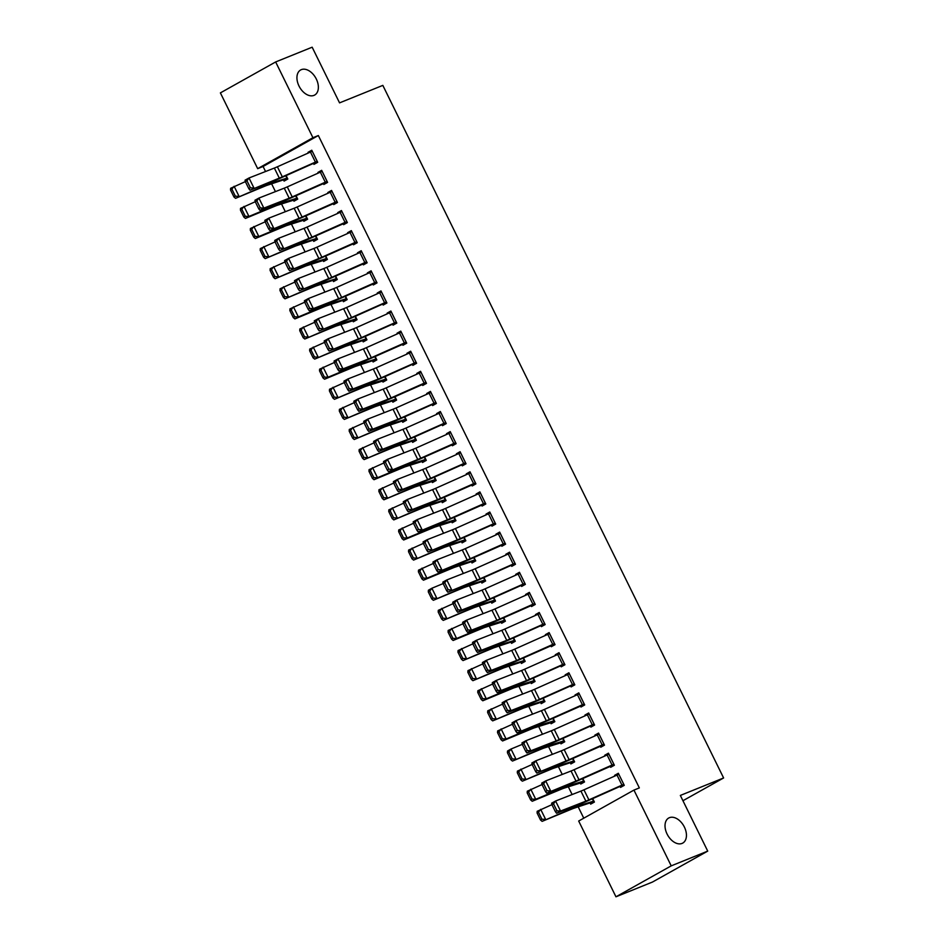 <?xml version="1.0" encoding="UTF-8"?>
<svg xmlns="http://www.w3.org/2000/svg" width="944" height="944" viewBox="0 0 944 944"><rect width="100%" height="100%" fill="white"/><g stroke="black" fill="none" stroke-linecap="round" stroke-linejoin="round"><path stroke-width="1.42" d="M313.986 95.379A14.361 9.287 -119.2 0 1 299.26 86.529A14.361 9.287 -119.2 0 1 300.64 69.974A14.361 9.287 -119.2 0 1 301.325 69.644A14.361 9.287 -119.2 0 1 316.039 78.494A14.361 9.287 -119.2 0 1 314.671 95.049A14.361 9.287 -119.2 0 1 313.986 95.379M682.064 843.417A14.361 9.287 -119.2 0 1 667.349 834.567A14.361 9.287 -119.2 0 1 668.718 818.011A14.361 9.287 -119.2 0 1 669.402 817.693A14.361 9.287 -119.2 0 1 684.117 826.531A14.361 9.287 -119.2 0 1 682.748 843.086A14.361 9.287 -119.2 0 1 682.064 843.417M263.081 166.474L257.677 168.657L220.389 92.89L275.648 61.95L312.157 47.2L339.557 102.872L382.827 85.385L723.611 777.962L680.341 795.438L707.729 851.11L652.469 882.05L615.96 896.8L578.684 821.032L633.943 790.093L639.348 787.91L318.34 135.535L263.081 166.474L265.559 171.513M271.648 183.891L275.447 191.608M281.536 203.987L285.336 211.704M291.436 224.082L295.224 231.799M301.325 244.177L305.113 251.895M311.213 264.285L315.013 272.002M321.102 284.38L324.901 292.097M330.99 304.475L334.79 312.193M340.878 324.571L344.678 332.288M350.767 344.666L354.566 352.383M360.655 364.773L364.455 372.491M370.544 384.869L374.343 392.586M380.432 404.964L384.232 412.681M390.32 425.06L394.12 432.777M400.209 445.155L404.008 452.872M410.097 465.262L413.897 472.979M419.997 485.358L423.785 493.075M429.886 505.453L433.685 513.17M439.774 525.548L443.574 533.266M449.663 545.644L453.462 553.361M459.551 565.751L463.351 573.468M469.439 585.846L473.239 593.564M479.328 605.942L483.127 613.659M489.216 626.037L493.016 633.754M499.105 646.133L502.904 653.85M508.993 666.24L512.793 673.957M518.881 686.335L522.681 694.052M528.77 706.431L532.569 714.148M538.67 726.526L542.458 734.243M548.558 746.621L552.346 754.339M558.447 766.729L562.246 774.446M568.335 786.824L572.135 794.541M578.224 806.919L583.77 818.188M682.937 800.724L723.611 777.962M297.466 198.594L293.466 200.211L293.985 201.214L297.726 199.113L296.027 195.679L297.23 198.11M323.367 183.478L323.851 184.481L327.592 182.393L321.656 170.333L317.927 172.422L318.234 173.059M313.266 240.401L313.762 241.404L317.503 239.316L315.803 235.87M343.144 223.681L343.64 224.684L347.368 222.595L341.433 210.536L337.704 212.624L338.011 213.25M333.055 280.592L333.539 281.595L337.279 279.507L335.58 276.073M362.921 263.872L363.416 264.875L367.145 262.786L361.21 250.726L357.481 252.815L357.788 253.452M356.797 319.19L352.796 320.807L353.327 321.798L357.056 319.709L355.369 316.264M386.426 301.974L351.557 317.514A11.222 0.696 -26.2 0 1 348.525 318.801L319.225 330.896L344.572 320.984A16.827 1.05 153.8 0 0 349.115 319.06L382.674 304.074L383.193 305.077L386.922 302.977L380.987 290.917L377.258 293.018L377.565 293.643M372.609 360.986L373.104 361.989L376.833 359.9L375.146 356.454L376.337 358.897M402.474 344.265L402.97 345.268L406.711 343.179L400.775 331.12L397.035 333.208L397.341 333.834M392.385 401.176L392.881 402.191L396.61 400.091L394.922 396.657M422.251 384.456L422.747 385.459L426.487 383.37L420.552 371.311L416.811 373.399L417.13 374.036M412.162 441.379L412.658 442.382L416.387 440.293L414.699 436.848M440.824 412.516L445.745 422.57L410.888 438.11A11.222 0.696 -26.2 0 1 407.867 439.385L382.521 449.297L378.568 451.48L403.914 441.568A16.827 1.05 153.8 0 0 408.445 439.644L442.004 424.658L442.524 425.661L446.264 423.573L440.329 411.513L436.6 413.602L436.907 414.227M435.916 479.965L431.915 481.582L432.435 482.573L436.175 480.484L434.476 477.05L435.644 479.493L420.304 484.272A16.827 1.05 -26.2 0 0 416.918 485.558L383.901 499.801L382.32 498.479L383.712 497.677L380.255 490.644L378.863 491.446L382.32 498.479M465.545 462.761L430.665 478.301A11.222 0.696 -26.2 0 1 427.644 479.587L402.297 489.499L398.344 491.671L423.691 481.759A16.827 1.05 153.8 0 0 428.222 479.835L461.781 464.861L462.312 465.852L466.041 463.764L460.106 451.704L456.377 453.793L456.684 454.43M455.692 520.168L451.692 521.784L452.211 522.775L455.952 520.687L454.253 517.241L455.456 519.672M481.593 505.04L482.089 506.055L485.818 503.954L479.882 491.895L476.154 493.995L476.46 494.621M471.504 561.963L472 562.966L475.729 560.878L474.03 557.432L475.233 559.875M501.37 545.243L501.866 546.246L505.595 544.157L499.659 532.097L495.93 534.186L496.237 534.811M491.281 602.154L491.777 603.169L495.506 601.068L493.818 597.635M519.943 573.291L524.852 583.357L490.007 598.885A11.222 0.696 -26.2 0 1 486.986 600.172L461.64 610.084L457.687 612.267L483.021 602.343A16.827 1.05 153.8 0 0 487.564 600.431L521.123 585.445L521.643 586.436L525.371 584.348L519.448 572.288L515.707 574.377L516.014 575.014M511.058 642.357L511.554 643.36L515.282 641.271L513.595 637.825L514.763 640.28L499.423 645.059A16.827 1.05 -26.2 0 0 496.025 646.333L463.02 660.576L461.439 659.254L462.831 658.464L459.374 651.431L457.97 652.221L461.439 659.254M544.664 623.536L509.784 639.088A11.222 0.696 -26.2 0 1 506.763 640.362L481.416 650.274L477.463 652.457L502.798 642.545A16.827 1.05 153.8 0 0 507.341 640.622L540.9 625.636L541.419 626.639L545.16 624.55L539.225 612.491L535.484 614.579L535.803 615.205M534.811 680.943L530.811 682.559L531.33 683.55L535.059 681.462L533.372 678.028L534.575 680.459M564.441 663.738L529.56 679.279A11.222 0.696 -26.2 0 1 526.54 680.565L501.193 690.477L497.24 692.648L522.587 682.736A16.827 1.05 153.8 0 0 527.118 680.813L560.677 665.839L561.196 666.83L564.937 664.741L559.001 652.682L555.261 654.77L555.579 655.407M554.588 721.145L550.588 722.762L551.107 723.753L554.848 721.664L553.149 718.219L554.352 720.65M580.489 706.018L580.973 707.032L584.714 704.932L578.778 692.872L575.049 694.973L575.356 695.598M570.388 762.941L570.884 763.944L574.625 761.855L572.925 758.41M600.266 746.22L600.762 747.223L604.49 745.135L598.555 733.075L594.826 735.164L595.133 735.789M590.177 803.132L590.661 804.146L594.401 802.046L592.702 798.612M618.827 774.269L623.748 784.334L588.903 799.863A11.222 0.696 -26.2 0 1 585.87 801.149L560.535 811.061L556.571 813.244L581.917 803.32A16.827 1.05 153.8 0 0 586.448 801.409L620.019 786.423L620.538 787.414L624.267 785.325L618.332 773.266L614.603 775.354L614.91 775.992M610.154 766.316L610.65 767.319L614.379 765.23L608.443 753.17L604.715 755.259L605.021 755.896M584.253 781.431L580.253 783.048L580.772 784.039L584.513 781.951L582.814 778.517L584.017 780.948M594.106 724.024L559.226 739.577A11.222 0.696 -26.2 0 1 556.205 740.851L530.858 750.763L526.905 752.946L552.252 743.034A16.827 1.05 153.8 0 0 556.783 741.111L590.342 726.125L590.873 727.128L594.602 725.039L588.667 712.98L584.938 715.068L585.245 715.694M564.477 741.241L560.476 742.857L560.996 743.848L564.736 741.76L563.037 738.314L564.205 740.769L548.865 745.548A16.827 1.05 -26.2 0 0 545.479 746.822L512.462 761.065L510.881 759.743L512.273 758.952L508.816 751.92L507.424 752.71L510.881 759.743M574.33 683.834L539.449 699.374A11.222 0.696 -26.2 0 1 536.428 700.66L511.082 710.572L507.129 712.755L532.475 702.832A16.827 1.05 153.8 0 0 537.006 700.92L570.565 685.934L571.085 686.925L574.825 684.837L568.89 672.777L565.161 674.866L565.468 675.503M540.723 702.643L541.219 703.658L544.948 701.557L543.26 698.123M550.812 645.731L551.308 646.734L555.048 644.646L549.113 632.586L545.372 634.675L545.691 635.3M520.946 662.452L521.442 663.455L525.171 661.366L523.483 657.921M531.035 605.529L531.531 606.544L535.272 604.443L529.336 592.384L525.596 594.484L525.914 595.109M505.146 620.656L501.146 622.273L501.665 623.264L505.394 621.176L503.707 617.73L504.898 620.161M514.987 563.249L480.118 578.79A11.222 0.696 -26.2 0 1 477.086 580.076L447.786 592.159L473.133 582.247A16.827 1.05 153.8 0 0 477.676 580.324L511.235 565.35L511.754 566.341L515.483 564.252L509.559 552.193L505.819 554.281L506.126 554.919M481.393 582.059L481.888 583.062L485.617 580.973L483.93 577.539L485.098 579.982L469.758 584.761A16.827 1.05 -26.2 0 0 466.36 586.047L433.343 600.29L431.762 598.968L433.166 598.166L429.697 591.133L428.305 591.935L431.762 598.968M490.266 513.005L495.187 523.059L460.342 538.599A11.222 0.696 -26.2 0 1 457.309 539.874L428.01 551.969L453.356 542.057A16.827 1.05 153.8 0 0 457.887 540.133L491.458 525.147L491.977 526.15L495.706 524.062L489.771 512.002L486.042 514.091L486.349 514.716M461.616 541.868L462.1 542.871L465.84 540.782L464.141 537.337M471.705 484.945L472.201 485.948L475.929 483.859L469.994 471.799L466.265 473.888L466.572 474.525M441.827 501.665L442.323 502.68L446.064 500.58L444.364 497.146M451.928 444.754L452.412 445.757L456.153 443.668L450.217 431.609L446.488 433.697L446.795 434.323M426.027 459.87L422.027 461.486L422.546 462.477L426.287 460.389L424.588 456.943L425.791 459.386M435.88 402.463L400.999 418.003A11.222 0.696 -26.2 0 1 397.979 419.289L372.632 429.201L368.679 431.384L394.014 421.472A16.827 1.05 153.8 0 0 398.557 419.549L432.116 404.563L432.635 405.566L436.376 403.466L430.44 391.406L426.7 393.506L427.018 394.132M402.274 421.284L402.769 422.287L406.498 420.198L404.811 416.752L405.979 419.195L390.639 423.974A16.827 1.05 -26.2 0 0 387.241 425.26L354.236 439.503L352.655 438.181L354.047 437.391L350.59 430.358L349.186 431.148L352.655 438.181M416.103 362.272L381.223 377.812A11.222 0.696 -26.2 0 1 378.202 379.099L352.855 389.011L348.902 391.182L374.237 381.27A16.827 1.05 153.8 0 0 378.78 379.346L412.339 364.372L412.858 365.363L416.599 363.275L410.664 351.215L406.923 353.304L407.242 353.941M386.474 379.476L382.473 381.093L382.993 382.084L386.721 379.995L385.034 376.562M394.486 322.86L389.542 312.806L391.347 312.039L396.291 322.081L361.446 337.622A11.222 0.696 -26.2 0 1 358.425 338.896L329.114 350.991L354.46 341.079A16.827 1.05 153.8 0 0 359.003 339.156L392.562 324.17L393.082 325.173L396.81 323.084L390.887 311.024L387.146 313.113L387.453 313.738M362.72 340.89L363.216 341.893L366.945 339.805L365.257 336.359M372.809 283.967L373.305 284.97L377.034 282.881L371.098 270.822L367.369 272.91L367.676 273.548M342.943 300.688L343.427 301.702L347.168 299.602L345.469 296.168L346.672 298.599M353.032 243.776L353.528 244.779L357.257 242.691L351.321 230.631L347.593 232.72L347.899 233.345M327.131 258.892L323.131 260.509L323.65 261.5L327.391 259.411L325.692 255.966M333.256 203.574L333.751 204.588L337.48 202.488L331.545 190.428L327.816 192.529L328.123 193.154M307.355 218.701L303.354 220.318L303.874 221.309L307.614 219.22L305.915 215.775L307.119 218.206M312.263 151.241L317.184 161.306L282.327 176.835A11.222 0.696 -26.2 0 1 279.306 178.109L250.007 190.204L275.353 180.292A16.827 1.05 153.8 0 0 279.884 178.369L313.443 163.395L313.963 164.386L317.703 162.297L311.768 150.238L308.039 152.326L308.346 152.963M283.601 180.103L284.097 181.106L287.826 179.018L286.138 175.584M275.648 61.95L312.936 137.718L257.677 168.657M707.729 851.11L671.219 865.86L615.96 896.8M318.34 135.535L312.936 137.718M633.943 790.093L671.219 865.86M618.58 773.75L614.603 775.354M608.691 753.654L604.715 755.259M598.791 733.559L594.826 735.164M588.903 713.463L584.938 715.068M579.014 693.368L575.049 694.973M569.126 673.261L565.161 674.866M559.237 653.165L555.261 654.77M549.349 633.07L545.372 634.675M539.461 612.975L535.484 614.579M529.572 592.879L525.596 594.484M519.684 572.772L515.707 574.377M509.795 552.677L505.819 554.281M499.907 532.581L495.93 534.186M490.019 512.486L486.042 514.091M480.13 492.39L476.154 493.995M470.23 472.283L466.265 473.888M460.342 452.188L456.377 453.793M450.453 432.092L446.488 433.697M440.565 411.997L436.6 413.602M430.676 391.902L426.7 393.506M420.788 371.794L416.811 373.399M410.9 351.699L406.923 353.304M401.011 331.604L397.035 333.208M391.123 311.508L387.146 313.113M381.234 291.413L377.258 293.018M371.346 271.306L367.369 272.91M361.458 251.21L357.481 252.815M351.569 231.115L347.593 232.72M341.669 211.019L337.704 212.624M331.781 190.924L327.816 192.529M321.892 170.817L317.927 172.422M312.004 150.721L308.039 152.326M620.019 786.423L624.019 784.806M551.933 804.677L551.626 803.191L555.591 801.008L560.535 811.061L556.984 810.837L553.526 803.804L551.933 804.677L555.402 811.71L556.984 810.837M618.804 774.281L583.958 789.821A11.222 0.696 -26.2 0 1 580.926 791.096L555.591 801.008L553.526 803.804M555.402 811.71L556.571 813.244M537.089 813.008L540.546 820.041L541.95 819.239L538.481 812.206L537.089 813.008L537.183 811.309L551.933 804.654M592.679 798.624L593.882 801.055L578.542 805.834A16.827 1.05 -26.2 0 0 575.144 807.12L542.127 821.363L540.546 820.041M594.142 801.527L573.917 808.253A11.222 0.696 153.8 0 0 571.651 809.114L542.127 821.363M538.481 812.206L540.676 809.327L545.62 819.368L541.95 819.239M613.883 764.227L579.014 779.768A11.222 0.696 -26.2 0 1 575.982 781.054L546.682 793.137L572.029 783.225A16.827 1.05 153.8 0 0 576.56 781.302L614.119 764.711M542.045 784.582L541.738 783.095L545.703 780.912L550.647 790.966L547.095 790.742L543.638 783.709L542.045 784.582L545.514 791.615L547.095 790.742M613.86 764.239L608.915 754.185L574.07 769.714A11.222 0.696 -26.2 0 1 571.037 771L545.703 780.912L543.638 783.709M545.514 791.615L546.682 793.137M603.995 744.132L569.126 759.672A11.222 0.696 -26.2 0 1 566.093 760.947L536.794 773.042L562.14 763.13A16.827 1.05 153.8 0 0 566.671 761.206L604.231 744.615M517.312 772.806L520.769 779.85L522.162 779.048L518.704 772.015L517.312 772.806L517.406 771.118L532.156 764.451L531.85 763L535.803 760.817L540.759 770.859L537.207 770.646L533.738 763.613L532.156 764.487L535.626 771.519L537.207 770.646M603.971 744.143L599.027 734.09L564.17 749.619A11.222 0.696 -26.2 0 1 561.149 750.905L535.803 760.817L533.738 763.613M535.626 771.519L536.794 773.042M527.2 792.913L530.658 799.946L532.062 799.143L528.593 792.11L527.2 792.913L527.295 791.214L542.045 784.547M528.593 792.11L530.788 789.219L535.732 799.273L565.255 787.025A16.827 1.05 -26.2 0 1 568.654 785.738L583.994 780.959M532.062 799.143L535.732 799.273L532.239 801.267L530.658 799.946M580.253 783.048L564.028 788.157A11.222 0.696 153.8 0 0 561.763 789.007L532.239 801.267M572.902 758.421L574.105 760.864L558.754 765.643A16.827 1.05 -26.2 0 0 555.367 766.917L522.351 781.172L520.769 779.85M574.365 761.336L554.14 768.062A11.222 0.696 153.8 0 0 551.874 768.912L522.351 781.172M518.704 772.015L520.899 769.124L525.843 779.178L522.162 779.048M590.342 726.125L594.342 724.52M522.268 744.379L521.961 742.893L525.914 740.721L530.858 750.763L527.318 750.551L523.849 743.506L522.268 744.379L525.737 751.412L527.318 750.551M589.162 713.983L554.281 729.523A11.222 0.696 -26.2 0 1 551.261 730.809L525.914 740.721L523.849 743.506M525.737 751.412L526.905 752.946M582.389 704.72L577.445 694.666L579.25 693.899L584.194 703.941L549.337 719.47A11.222 0.696 -26.2 0 1 546.316 720.756L517.017 732.851L542.363 722.939A16.827 1.05 153.8 0 0 546.895 721.015L584.454 704.413M497.535 732.615L500.993 739.648L502.385 738.857L498.928 731.824L497.535 732.615L497.63 730.927L512.38 724.26L512.073 722.797L516.026 720.614L520.97 730.668L517.43 730.444L513.961 723.411L512.38 724.284L515.837 731.317L517.43 730.444M577.445 694.666L544.393 709.428A11.222 0.696 -26.2 0 1 541.372 710.702L516.026 720.614L513.961 723.411M515.837 731.317L517.017 732.851M507.424 752.71L507.518 751.023L511.011 749.029L522.268 744.356M560.476 742.857L544.251 747.967A11.222 0.696 153.8 0 0 541.986 748.816L512.462 761.065M508.816 751.92L511.011 749.029L515.955 759.082L512.273 758.952M498.928 731.824L501.122 728.933L506.067 738.975L535.59 726.727A16.827 1.05 -26.2 0 1 538.977 725.44L554.317 720.661M502.385 738.857L506.067 738.975L502.574 740.969L500.993 739.648M550.588 722.762L534.351 727.859A11.222 0.696 153.8 0 0 532.097 728.721L502.574 740.969M570.565 685.934L574.566 684.317M487.635 712.519L491.104 719.552L492.497 718.75L489.039 711.717L487.635 712.519L487.741 710.82L502.491 704.165L502.184 702.702L506.137 700.519L511.082 710.572L507.542 710.348L504.072 703.315L502.491 704.189L505.949 711.221L507.542 710.348M569.385 673.78L534.505 689.332A11.222 0.696 -26.2 0 1 531.484 690.607L506.137 700.519L504.072 703.315M505.949 711.221L507.129 712.755M543.237 698.135L544.428 700.566L529.088 705.345A16.827 1.05 -26.2 0 0 525.702 706.631L492.685 720.874L491.104 719.552M544.7 701.038L524.463 707.764A11.222 0.696 153.8 0 0 522.209 708.625L492.685 720.874M489.039 711.717L491.234 708.838L496.178 718.88L492.497 718.75M560.677 665.839L564.677 664.222M492.603 684.093L492.296 682.606L496.249 680.423L501.193 690.477L497.641 690.253L494.184 683.22L492.603 684.093L496.06 691.126L497.641 690.253M559.497 653.685L524.616 669.225A11.222 0.696 -26.2 0 1 521.595 670.511L496.249 680.423L494.184 683.22M496.06 691.126L497.24 692.648M477.747 692.424L481.216 699.457L482.608 698.654L479.151 691.622L477.747 692.424L477.853 690.725L492.591 684.058M479.151 691.622L481.346 688.731L486.29 698.784L515.802 686.536A16.827 1.05 -26.2 0 1 519.2 685.25L534.54 680.471M482.608 698.654L486.29 698.784L482.797 700.778L481.216 699.457M530.811 682.559L514.574 687.669A11.222 0.696 153.8 0 0 512.309 688.518L482.797 700.778M552.724 644.422L547.78 634.368L549.573 633.601L554.517 643.655L519.672 659.183A11.222 0.696 -26.2 0 1 516.651 660.458L491.305 670.37L487.352 672.553L512.686 662.641A16.827 1.05 153.8 0 0 517.229 660.717L554.789 644.127M482.714 663.998L482.408 662.511L486.361 660.328L491.305 670.37L487.753 670.157L484.296 663.125L482.714 663.998L486.172 671.031L487.753 670.157M547.78 634.368L514.728 649.13A11.222 0.696 -26.2 0 1 511.707 650.416L486.361 660.328L484.296 663.125M486.172 671.031L487.352 672.553M540.9 625.636L544.9 624.031M457.97 652.221L458.076 650.534L472.814 643.867L472.519 642.404L476.472 640.233L481.416 650.274L477.865 650.062L474.407 643.017L472.826 643.891L476.283 650.923L477.865 650.062M539.72 613.494L504.839 629.034A11.222 0.696 -26.2 0 1 501.819 630.321L476.472 640.233L474.407 643.017M476.283 650.923L477.463 652.457M534.776 603.44L499.895 618.981A11.222 0.696 -26.2 0 1 496.874 620.267L471.528 630.179L467.575 632.362L492.91 622.45A16.827 1.05 153.8 0 0 497.453 620.527L535.012 603.924M462.938 623.795L462.631 622.308L466.584 620.125L471.528 630.179L467.976 629.955L464.519 622.922L462.938 623.795L466.395 630.828L467.976 629.955M534.741 603.452L529.796 593.41L494.951 608.939A11.222 0.696 -26.2 0 1 491.93 610.213L466.584 620.125L464.519 622.922M466.395 630.828L467.575 632.362M521.123 585.445L525.124 583.829M438.193 612.031L441.65 619.063L443.055 618.261L439.585 611.228L438.193 612.031L438.287 610.331L453.037 603.676L452.731 602.213L456.695 600.03L461.64 610.084L458.088 609.859L454.63 602.827L453.049 603.7L456.507 610.733L458.088 609.859M519.908 573.303L485.063 588.844A11.222 0.696 -26.2 0 1 482.042 590.118L456.695 600.03L454.63 602.827M456.507 610.733L457.687 612.267M511.235 565.35L515.235 563.733M443.161 583.604L442.842 582.118L446.807 579.935L451.751 589.988L448.199 589.764L444.742 582.731L443.161 583.604L446.618 590.637L448.199 589.764M510.043 553.196L475.174 568.736A11.222 0.696 -26.2 0 1 472.142 570.023L446.807 579.935L444.742 582.731M446.618 590.637L447.786 592.159M503.27 543.933L498.326 533.879L500.131 533.112L505.075 543.166L470.23 558.695A11.222 0.696 -26.2 0 1 467.197 559.969L437.898 572.064L463.244 562.152A16.827 1.05 153.8 0 0 467.787 560.229L505.347 543.638M433.261 563.509L432.954 562.022L436.919 559.839L441.863 569.881L438.311 569.669L434.854 562.636L433.261 563.509L436.73 570.542L438.311 569.669M498.326 533.879L465.286 548.641A11.222 0.696 -26.2 0 1 462.253 549.927L436.919 559.839L434.854 562.636M436.73 570.542L437.898 572.064M491.458 525.147L495.458 523.542M408.528 551.733L411.985 558.765L413.389 557.975L409.92 550.942L408.528 551.733L408.622 550.045L423.372 543.378L423.065 541.915L427.03 539.744L431.974 549.786L428.423 549.573L424.965 542.529L423.372 543.402L426.841 550.435L428.423 549.573M490.243 513.017L455.397 528.546A11.222 0.696 -26.2 0 1 452.365 529.832L427.03 539.744L424.965 542.529M426.841 550.435L428.01 551.969M485.322 502.951L450.453 518.492A11.222 0.696 -26.2 0 1 447.421 519.778L418.121 531.873L443.468 521.961A16.827 1.05 153.8 0 0 447.999 520.038L485.558 503.435M413.484 523.306L413.177 521.82L417.142 519.637L422.086 529.69L418.534 529.466L415.065 522.433L413.484 523.306L416.953 530.339L418.534 529.466M480.378 492.91L445.509 508.45A11.222 0.696 -26.2 0 1 442.476 509.725L417.142 519.637L415.065 522.433M416.953 530.339L418.121 531.873M473.605 483.635L468.661 473.593L470.466 472.814L475.41 482.868L440.553 498.397A11.222 0.696 -26.2 0 1 437.532 499.683L412.186 509.595L408.233 511.778L433.579 501.854A16.827 1.05 153.8 0 0 438.11 499.942L475.67 483.34M388.751 511.542L392.208 518.575L393.601 517.772L390.143 510.739L388.751 511.542L388.845 509.843L403.595 503.187L403.289 501.724L407.242 499.541L412.186 509.595L408.646 509.371L405.177 502.338L403.595 503.211L407.065 510.244L408.646 509.371M468.661 473.593L435.609 488.355A11.222 0.696 -26.2 0 1 432.588 489.629L407.242 499.541L405.177 502.338M407.065 510.244L408.233 511.778M467.858 672.317L471.327 679.361L472.72 678.559L469.262 671.526L467.858 672.317L467.964 670.629L482.703 663.962M524.675 660.363L509.312 665.154A16.827 1.05 -26.2 0 0 505.913 666.429L472.909 680.683L471.327 679.361M524.923 660.847L504.686 667.573A11.222 0.696 153.8 0 0 502.42 668.423L472.909 680.683M469.262 671.526L471.457 668.635L476.401 678.689L472.72 678.559M515.035 640.752L494.798 647.478A11.222 0.696 153.8 0 0 492.532 648.327L463.02 660.576M459.374 651.431L461.569 648.54L466.513 658.593L462.831 658.464M448.081 632.126L451.551 639.159L452.943 638.368L449.486 631.335L448.081 632.126L448.176 630.439L462.926 623.772M449.486 631.335L451.669 628.444L456.613 638.486L486.136 626.238A16.827 1.05 -26.2 0 1 489.535 624.952L504.875 620.173M452.943 638.368L456.613 638.486L453.132 640.48L451.551 639.159M501.146 622.273L484.909 627.371A11.222 0.696 153.8 0 0 482.644 628.232L453.132 640.48M493.783 597.646L494.986 600.077L479.646 604.856A16.827 1.05 -26.2 0 0 476.248 606.142L443.232 620.385L441.65 619.063M495.246 600.549L475.021 607.275A11.222 0.696 153.8 0 0 472.755 608.137L443.232 620.385M439.585 611.228L441.78 608.349L446.724 618.391L443.055 618.261M428.305 591.935L428.399 590.236L431.892 588.242L443.149 583.569M485.358 580.454L465.132 587.18A11.222 0.696 153.8 0 0 462.867 588.029L433.343 600.29M429.697 591.133L431.892 588.242L436.836 598.295L433.166 598.166M418.416 571.828L421.874 578.873L423.278 578.07L419.809 571.037L418.416 571.828L418.511 570.141L433.261 563.474M419.809 571.037L422.003 568.146L426.948 578.2L456.471 565.94A16.827 1.05 -26.2 0 1 459.87 564.665L475.21 559.886M423.278 578.07L426.948 578.2L423.455 580.194L421.874 578.873M475.469 560.358L455.244 567.084A11.222 0.696 153.8 0 0 452.978 567.934L423.455 580.194M464.118 537.348L465.321 539.791L449.981 544.57A16.827 1.05 -26.2 0 0 446.583 545.844L413.566 560.087L411.985 558.765M465.581 540.263L445.356 546.989A11.222 0.696 153.8 0 0 443.09 547.839L413.566 560.087M409.92 550.942L412.115 548.051L417.059 558.105L413.389 557.975M398.639 531.637L402.097 538.67L403.501 537.879L400.032 530.847L398.639 531.637L398.734 529.95L413.484 523.283M400.032 530.847L402.227 527.956L407.171 537.997L436.694 525.749A16.827 1.05 -26.2 0 1 440.093 524.463L455.433 519.684M403.501 537.879L407.171 537.997L403.678 539.992L402.097 538.67M451.692 521.784L435.467 526.882A11.222 0.696 153.8 0 0 433.202 527.743L403.678 539.992M445.568 499.577L430.193 504.367A16.827 1.05 -26.2 0 0 426.806 505.654L393.79 519.896L392.208 518.575M445.804 500.06L425.579 506.786A11.222 0.696 153.8 0 0 423.313 507.648L393.79 519.896M390.143 510.739L392.338 507.86L397.282 517.902L393.601 517.772M461.781 464.861L465.781 463.244M378.863 491.446L378.957 489.747L393.707 483.08L393.4 481.629L397.353 479.446L402.297 489.499L398.757 489.275L395.288 482.242L393.707 483.116L397.176 490.148L398.757 489.275M460.601 452.707L425.72 468.248A11.222 0.696 -26.2 0 1 422.7 469.534L397.353 479.446L395.288 482.242M397.176 490.148L398.344 491.671M431.915 481.582L415.679 486.691A11.222 0.696 153.8 0 0 413.425 487.541L383.901 499.801M380.255 490.644L382.45 487.753L387.394 497.807L383.712 497.677M450.713 432.612L455.633 442.677L420.776 458.206A11.222 0.696 -26.2 0 1 417.755 459.48L388.456 471.575L413.802 461.663A16.827 1.05 153.8 0 0 418.334 459.74L455.893 443.149M383.819 463.02L383.512 461.533L387.465 459.35L392.409 469.392L388.869 469.18L385.4 462.147L383.819 463.02L387.276 470.053L388.869 469.18M450.689 432.623L415.832 448.152A11.222 0.696 -26.2 0 1 412.811 449.438L387.465 459.35L385.4 462.147M387.276 470.053L388.456 471.575M368.974 471.339L372.432 478.384L373.824 477.581L370.367 470.549L368.974 471.339L369.069 469.652L383.819 462.985M370.367 470.549L372.561 467.658L377.506 477.711L407.029 465.451A16.827 1.05 -26.2 0 1 410.416 464.177L425.756 459.398M373.824 477.581L377.506 477.711L374.013 479.705L372.432 478.384M422.027 461.486L405.79 466.596A11.222 0.696 153.8 0 0 403.536 467.445L374.013 479.705M442.004 424.658L446.005 423.054M359.074 451.244L362.543 458.277L363.936 457.486L360.478 450.453L359.074 451.244L359.18 449.556L373.93 442.889L373.623 441.426L377.576 439.255L382.521 449.297L378.969 449.084L375.511 442.04L373.93 442.913L377.388 449.946L378.969 449.084M440.801 412.528L405.944 428.057A11.222 0.696 -26.2 0 1 402.923 429.343L377.576 439.255L375.511 442.04M377.388 449.946L378.568 451.48M414.676 436.86L415.867 439.302L400.527 444.081A16.827 1.05 -26.2 0 0 397.141 445.356L364.124 459.598L362.543 458.277M416.139 439.774L395.902 446.5A11.222 0.696 153.8 0 0 393.648 447.35L364.124 459.598M360.478 450.453L362.673 447.562L367.617 457.616L363.936 457.486M432.116 404.563L436.116 402.946M349.186 431.148L349.292 429.461L364.03 422.794L363.735 421.331L367.688 419.148L372.632 429.201L369.08 428.977L365.623 421.944L364.042 422.818L367.499 429.85L369.08 428.977M435.857 402.474L430.912 392.433L396.055 407.961A11.222 0.696 -26.2 0 1 393.034 409.236L367.688 419.148L365.623 421.944M367.499 429.85L368.679 431.384M406.25 419.679L386.013 426.393A11.222 0.696 153.8 0 0 383.748 427.254L354.236 439.503M350.59 430.358L352.785 427.467L357.729 437.509L354.047 437.391M421.048 372.314L425.956 382.379L391.111 397.908A11.222 0.696 -26.2 0 1 388.09 399.194L362.744 409.106L358.791 411.289L384.125 401.365A16.827 1.05 153.8 0 0 388.668 399.454L426.228 382.851M354.153 402.722L353.847 401.235L357.8 399.052L362.744 409.106L359.192 408.882L355.735 401.849L354.153 402.722L357.611 409.755L359.192 408.882M421.012 372.325L386.167 387.866A11.222 0.696 -26.2 0 1 383.146 389.14L357.8 399.052L355.735 401.849M357.611 409.755L358.791 411.289M339.297 411.053L342.766 418.086L344.159 417.283L340.701 410.251L339.297 411.053L339.403 409.354L354.142 402.699M396.114 399.088L380.751 403.879A16.827 1.05 -26.2 0 0 377.352 405.165L344.348 419.407L342.766 418.086M396.362 399.572L376.125 406.298A11.222 0.696 153.8 0 0 373.859 407.159L344.348 419.407M340.701 410.251L342.896 407.371L347.84 417.413L344.159 417.283M412.339 364.372L416.339 362.756M329.409 390.958L332.878 397.99L334.27 397.188L330.813 390.155L329.409 390.958L329.515 389.258L344.253 382.591L343.958 381.14L347.911 378.957L352.855 389.011L349.304 388.786L345.846 381.754L344.265 382.627L347.722 389.66L349.304 388.786M411.159 352.218L376.278 367.759A11.222 0.696 -26.2 0 1 373.258 369.045L347.911 378.957L345.846 381.754M347.722 389.66L348.902 391.182M384.999 376.573L386.202 379.004L370.862 383.783A16.827 1.05 -26.2 0 0 367.464 385.069L334.459 399.312L332.878 397.99M382.473 381.093L366.237 386.202A11.222 0.696 153.8 0 0 363.971 387.052L334.459 399.312M330.813 390.155L332.996 387.264L337.952 397.318L334.27 397.188M406.215 342.176L371.334 357.717A11.222 0.696 -26.2 0 1 368.313 358.991L342.967 368.903L339.014 371.086L364.349 361.174A16.827 1.05 153.8 0 0 368.892 359.251L406.451 342.66M334.377 362.531L334.07 361.045L338.023 358.862L342.967 368.903L339.415 368.691L335.958 361.658L334.377 362.531L337.834 369.564L339.415 368.691M406.18 342.188L401.235 332.135L366.39 347.663A11.222 0.696 -26.2 0 1 363.369 348.95L338.023 358.862L335.958 361.658M337.834 369.564L339.014 371.086M319.52 370.85L322.978 377.895L324.382 377.093L320.925 370.06L319.52 370.85L319.615 369.163L334.365 362.496M320.925 370.06L323.108 367.169L328.052 377.222L357.575 364.962A16.827 1.05 -26.2 0 1 360.974 363.688L376.314 358.909M324.382 377.093L328.052 377.222L324.559 379.217L322.978 377.895M376.573 359.381L356.348 366.107A11.222 0.696 153.8 0 0 354.083 366.956L324.559 379.217M392.562 324.17L396.563 322.565M324.488 342.424L324.17 340.937L328.134 338.766L333.079 348.808L329.527 348.596L326.069 341.551L324.488 342.424L327.946 349.457L329.527 348.596M389.542 312.806L356.502 327.568A11.222 0.696 -26.2 0 1 353.469 328.842L328.134 338.766L326.069 341.551M327.946 349.457L329.114 350.991M309.632 350.755L313.089 357.788L314.494 356.997L311.024 349.964L309.632 350.755L309.726 349.068L324.476 342.401M366.449 338.802L351.085 343.592A16.827 1.05 -26.2 0 0 347.687 344.867L314.671 359.109L313.089 357.788M366.685 339.285L346.46 346.011A11.222 0.696 153.8 0 0 344.194 346.861L314.671 359.109M311.024 349.964L313.219 347.073L318.163 357.127L314.494 356.997M382.674 304.074L386.674 302.458M299.744 330.66L303.201 337.692L304.605 336.902L301.136 329.869L299.744 330.66L299.838 328.972L314.588 322.305L314.281 320.842L318.246 318.659L323.19 328.713L319.638 328.488L316.181 321.456L314.6 322.329L318.057 329.362L319.638 328.488M381.482 291.932L346.613 307.473A11.222 0.696 -26.2 0 1 343.581 308.747L318.246 318.659L316.181 321.456M318.057 329.362L319.225 330.896M355.333 316.275L356.537 318.706L341.197 323.485A16.827 1.05 -26.2 0 0 337.799 324.771L304.782 339.014L303.201 337.692M352.796 320.807L336.571 325.904A11.222 0.696 153.8 0 0 334.306 326.766L304.782 339.014M301.136 329.869L303.331 326.978L308.275 337.02L304.605 336.902M374.709 282.657L369.765 272.615L371.57 271.837L376.514 281.89L341.669 297.419A11.222 0.696 -26.2 0 1 338.636 298.705L313.302 308.617L309.337 310.8L334.683 300.876A16.827 1.05 153.8 0 0 339.215 298.965L376.786 282.362M304.7 302.233L304.393 300.747L308.358 298.564L313.302 308.617L309.75 308.393L306.293 301.36L304.7 302.233L308.169 309.266L309.75 308.393M369.765 272.615L336.725 287.377A11.222 0.696 -26.2 0 1 333.692 288.652L308.358 298.564L306.293 301.36M308.169 309.266L309.337 310.8M289.855 310.564L293.313 317.597L294.717 316.795L291.248 309.762L289.855 310.564L289.95 308.865L304.7 302.21M291.248 309.762L293.442 306.883L298.387 316.924L327.91 304.676A16.827 1.05 -26.2 0 1 331.309 303.39L346.649 298.611M294.717 316.795L298.387 316.924L294.894 318.919L293.313 317.597M346.908 299.083L326.683 305.809A11.222 0.696 153.8 0 0 324.417 306.67L294.894 318.919M361.705 251.729L366.626 261.795L331.781 277.324A11.222 0.696 -26.2 0 1 328.748 278.598L299.449 290.693L324.795 280.781A16.827 1.05 153.8 0 0 329.326 278.858L366.897 262.267M294.811 282.138L294.504 280.651L298.469 278.468L303.413 288.522L299.862 288.298L296.404 281.265L294.811 282.138L298.28 289.171L299.862 288.298M361.682 251.741L326.836 267.27A11.222 0.696 -26.2 0 1 323.804 268.556L298.469 278.468L296.404 281.265M298.28 289.171L299.449 290.693M279.967 290.469L283.424 297.502L284.828 296.699L281.359 289.666L279.967 290.469L280.061 288.77L294.811 282.103M336.784 278.504L321.42 283.294A16.827 1.05 -26.2 0 0 318.022 284.581L285.005 298.823L283.424 297.502M337.02 278.987L316.795 285.713A11.222 0.696 153.8 0 0 314.529 286.563L285.005 298.823M281.359 289.666L283.554 286.775L288.498 296.829L284.828 296.699M356.761 241.688L321.892 257.228A11.222 0.696 -26.2 0 1 318.86 258.503L289.56 270.598L314.907 260.686A16.827 1.05 153.8 0 0 319.438 258.762L356.997 242.171M270.078 270.362L273.536 277.406L274.928 276.604L271.471 269.571L270.078 270.362L270.173 268.674L284.923 262.007L284.616 260.556L288.581 258.373L293.525 268.415L289.973 268.202L286.504 261.169L284.923 262.043L288.392 269.075L289.973 268.202M356.738 241.699L351.793 231.646L316.948 247.175A11.222 0.696 -26.2 0 1 313.915 248.461L288.581 258.373L286.504 261.169M288.392 269.075L289.56 270.598M326.895 258.408L311.52 263.199A16.827 1.05 -26.2 0 0 308.133 264.473L275.117 278.728L273.536 277.406M323.131 260.509L306.906 265.618A11.222 0.696 153.8 0 0 304.641 266.468L275.117 278.728M271.471 269.571L273.666 266.68L278.61 276.734L274.928 276.604M341.929 211.539L346.849 221.592L311.992 237.133A11.222 0.696 -26.2 0 1 308.971 238.407L279.672 250.502L305.018 240.59A16.827 1.05 153.8 0 0 309.549 238.667L347.109 222.076M275.034 241.935L274.728 240.449L278.681 238.277L283.625 248.319L280.085 248.107L276.616 241.062L275.034 241.935L278.504 248.968L280.085 248.107M341.905 211.55L307.048 227.079A11.222 0.696 -26.2 0 1 304.027 228.354L278.681 238.277L276.616 241.062M278.504 248.968L279.672 250.502M260.19 250.266L263.647 257.299L265.04 256.508L261.582 249.476L260.19 250.266L260.284 248.579L275.034 241.912M317.007 238.313L301.632 243.104A16.827 1.05 -26.2 0 0 298.245 244.378L265.229 258.621L263.647 257.299M317.243 238.797L297.018 245.523A11.222 0.696 153.8 0 0 294.752 246.372L265.229 258.621M261.582 249.476L263.777 246.585L268.721 256.638L265.04 256.508M336.984 201.485L302.104 217.026A11.222 0.696 -26.2 0 1 299.083 218.312L269.783 230.407L295.13 220.495A16.827 1.05 153.8 0 0 299.661 218.571L337.22 201.969M250.302 230.171L253.759 237.204L255.151 236.413L251.694 229.368L250.302 230.171L250.396 228.483L265.146 221.816L264.839 220.353L268.792 218.17L273.736 228.224L270.196 228L266.727 220.967L265.146 221.84L268.603 228.873L270.196 228M332.04 191.443L297.159 206.984A11.222 0.696 -26.2 0 1 294.139 208.258L268.792 218.17L266.727 220.967M268.603 228.873L269.783 230.407M251.694 229.368L253.889 226.489L258.833 236.531L288.357 224.283A16.827 1.05 -26.2 0 1 291.743 222.996L307.083 218.217M255.151 236.413L258.833 236.531L255.34 238.525L253.759 237.204M303.354 220.318L287.118 225.415A11.222 0.696 153.8 0 0 284.864 226.277L255.34 238.525M327.096 181.39L292.215 196.93A11.222 0.696 -26.2 0 1 289.194 198.216L263.848 208.128L259.895 210.311L285.241 200.388A16.827 1.05 153.8 0 0 289.773 198.476L327.332 181.873M240.413 210.075L243.871 217.108L245.263 216.306L241.806 209.273L240.413 210.075L240.508 208.376L255.258 201.721L254.951 200.258L258.904 198.075L263.848 208.128L260.308 207.904L256.839 200.871L255.258 201.745L258.715 208.777L260.308 207.904M327.072 181.401L322.128 171.348L287.271 186.888A11.222 0.696 -26.2 0 1 284.25 188.163L258.904 198.075L256.839 200.871M258.715 208.777L259.895 210.311M241.806 209.273L244 206.394L248.945 216.436L278.468 204.187A16.827 1.05 -26.2 0 1 281.855 202.901L297.195 198.122M245.263 216.306L248.945 216.436L245.452 218.43L243.871 217.108M293.466 200.211L277.229 205.32A11.222 0.696 153.8 0 0 274.975 206.181L245.452 218.43M313.443 163.395L317.444 161.778M245.369 181.649L245.062 180.162L249.015 177.979L253.96 188.033L250.408 187.809L246.95 180.776L245.369 181.649L248.827 188.682L250.408 187.809M312.24 151.252L277.383 166.781A11.222 0.696 -26.2 0 1 274.362 168.067L249.015 177.979L246.95 180.776M248.827 188.682L250.007 190.204M230.513 189.98L233.982 197.013L235.375 196.21L231.917 189.178L230.513 189.98L230.619 188.281L245.369 181.614M286.115 175.596L287.306 178.027L271.966 182.806A16.827 1.05 -26.2 0 0 268.568 184.092L235.563 198.334L233.982 197.013M287.578 178.499L267.341 185.225A11.222 0.696 153.8 0 0 265.087 186.074L235.563 198.334M231.917 189.178L234.112 186.287L239.056 196.34L235.375 196.21M588.903 799.863L583.958 789.821M585.87 801.149L580.926 791.096M621.943 785.101L616.998 775.059M574.672 806.164L575.144 807.12M578.047 804.843L578.542 805.834M592.336 798.777L593.528 801.185M579.014 779.768L574.07 769.714M575.982 781.054L571.037 771M612.054 765.006L607.11 754.964M569.126 759.672L564.17 749.619M566.093 760.947L561.149 750.905M602.166 744.91L597.222 734.857M564.783 786.057L565.255 787.025M568.158 784.735L568.654 785.738M582.448 778.682L583.628 781.089M554.895 765.962L555.367 766.917M558.27 764.64L558.754 765.643M572.56 758.587L573.74 760.994M594.083 724.036L589.139 713.994M559.226 739.577L554.281 729.523M556.205 740.851L551.261 730.809M592.277 724.815L587.333 714.761M549.337 719.47L544.393 709.428M546.316 720.756L541.372 710.702M545.007 745.866L545.479 746.822M548.381 744.545L548.865 745.548M562.671 738.479L563.851 740.898M535.118 725.771L535.59 726.727M538.493 724.449L538.977 725.44M552.783 718.384L553.963 720.803M574.306 683.845L569.362 673.792M539.449 699.374L534.505 689.332M536.428 700.66L531.484 690.607M572.501 684.612L567.556 674.571M525.23 705.675L525.702 706.631M528.605 704.354L529.088 705.345M542.894 698.289L544.074 700.696M564.418 663.75L559.473 653.696M529.56 679.279L524.616 669.225M526.54 680.565L521.595 670.511M562.612 664.517L557.668 654.475M515.33 685.568L515.802 686.536M518.716 684.247L519.2 685.25M532.994 678.193L534.186 680.6M519.672 659.183L514.728 649.13M516.651 660.458L511.707 650.416M544.629 623.547L539.685 613.506M509.784 639.088L504.839 629.034M506.763 640.362L501.819 630.321M542.835 624.326L537.879 614.273M499.895 618.981L494.951 608.939M496.874 620.267L491.93 610.213M532.935 604.231L527.991 594.177M490.007 598.885L485.063 588.844M486.986 600.172L482.042 590.118M523.047 584.124L518.103 574.082M514.964 563.261L510.02 553.208M480.118 578.79L475.174 568.736M477.086 580.076L472.142 570.023M513.158 564.028L508.214 553.986M470.23 558.695L465.286 548.641M467.197 559.969L462.253 549.927M460.342 538.599L455.397 528.546M457.309 539.874L452.365 529.832M493.382 523.837L488.437 513.784M485.299 502.963L480.354 492.921M450.453 518.492L445.509 508.45M447.421 519.778L442.476 509.725M483.493 503.742L478.549 493.688M440.553 498.397L435.609 488.355M437.532 499.683L432.588 489.629M523.46 657.933L524.652 660.375M505.441 665.473L505.913 666.429M508.828 664.151L509.312 665.154M523.106 658.098L524.298 660.505M495.553 645.377L496.025 646.333M498.928 644.056L499.423 645.059M513.217 637.991L514.409 640.41M485.664 625.282L486.136 626.238M489.039 623.96L489.535 624.952M503.329 617.895L504.521 620.314M475.776 605.187L476.248 606.142M479.151 603.865L479.646 604.856M493.441 597.8L494.632 600.207M465.888 585.079L466.36 586.047M469.262 583.758L469.758 584.761M483.552 577.704L484.744 580.112M455.999 564.984L456.471 565.94M459.374 563.662L459.87 564.665M473.664 557.609L474.856 560.016M446.111 544.889L446.583 545.844M449.486 543.567L449.981 544.57M463.775 537.502L464.955 539.921M436.222 524.793L436.694 525.749M439.597 523.472L440.093 524.463M453.887 517.406L455.067 519.825M444.341 497.158L445.544 499.588M426.334 504.698L426.806 505.654M429.709 503.376L430.193 504.367M443.999 497.311L445.179 499.718M465.522 462.772L460.578 452.719M430.665 478.301L425.72 468.248M427.644 479.587L422.7 469.534M463.716 463.539L458.772 453.498M416.446 484.591L416.918 485.558M419.82 483.269L420.304 484.272M434.11 477.216L435.29 479.623M420.776 458.206L415.832 448.152M417.755 459.48L412.811 449.438M453.828 443.444L448.884 433.39M406.557 464.495L407.029 465.451M409.932 463.174L410.416 464.177M424.222 457.12L425.402 459.527M410.888 438.11L405.944 428.057M407.867 439.385L402.923 429.343M443.94 423.349L438.995 413.295M396.669 444.4L397.141 445.356M400.044 443.078L400.527 444.081M414.322 437.013L415.513 439.432M400.999 418.003L396.055 407.961M397.979 419.289L393.034 409.236M434.051 403.253L429.107 393.2M386.769 424.304L387.241 425.26M390.155 422.983L390.639 423.974M404.433 416.918L405.625 419.337M391.111 397.908L386.167 387.866M388.09 399.194L383.146 389.14M424.163 383.146L419.219 373.104M394.899 396.669L396.091 399.1M376.88 404.209L377.352 405.165M380.255 402.887L380.751 403.879M394.545 396.822L395.737 399.229M416.068 362.284L411.124 352.23M381.223 377.812L376.278 367.759M378.202 379.099L373.258 369.045M414.263 363.051L409.318 353.009M366.992 384.102L367.464 385.069M370.367 382.78L370.862 383.783M384.656 376.727L385.848 379.134M371.334 357.717L366.39 347.663M368.313 358.991L363.369 348.95M404.374 342.955L399.43 332.902M357.103 364.006L357.575 364.962M360.478 362.685L360.974 363.688M374.768 356.62L375.96 359.039M361.446 337.622L356.502 327.568M358.425 338.896L353.469 328.842M365.222 336.371L366.425 338.813M347.215 343.911L347.687 344.867M350.59 342.589L351.085 343.592M364.88 336.524L366.071 338.943M386.403 301.986L381.459 291.944M351.557 317.514L346.613 307.473M348.525 318.801L343.581 308.747M384.597 302.764L379.653 292.711M337.327 323.816L337.799 324.771M340.701 322.494L341.197 323.485M354.991 316.429L356.183 318.848M341.669 297.419L336.725 287.377M338.636 298.705L333.692 288.652M327.438 303.72L327.91 304.676M330.813 302.399L331.309 303.39M345.103 296.333L346.295 298.741M331.781 277.324L326.836 267.27M328.748 278.598L323.804 268.556M364.821 262.562L359.876 252.52M335.557 276.085L336.76 278.515M317.55 283.613L318.022 284.581M320.925 282.291L321.42 283.294M335.214 276.238L336.394 278.645M321.892 257.228L316.948 247.175M318.86 258.503L313.915 248.461M354.932 242.466L349.988 232.413M325.668 255.977L326.872 258.42M307.661 263.518L308.133 264.473M311.036 262.196L311.52 263.199M325.326 256.131L326.506 258.55M311.992 237.133L307.048 227.079M308.971 238.407L304.027 228.354M345.044 222.371L340.1 212.317M315.78 235.882L316.972 238.325M297.773 243.422L298.245 244.378M301.148 242.101L301.632 243.104M315.438 236.035L316.618 238.454M336.961 201.497L332.017 191.455M302.104 217.026L297.159 206.984M299.083 218.312L294.139 208.258M335.155 202.276L330.211 192.222M287.885 223.327L288.357 224.283M291.259 222.005L291.743 222.996M305.549 215.94L306.729 218.359M292.215 196.93L287.271 186.888M289.194 198.216L284.25 188.163M325.267 182.168L320.323 172.127M277.996 203.231L278.468 204.187M281.371 201.91L281.855 202.901M295.661 195.845L296.841 198.252M282.327 176.835L277.383 166.781M279.306 178.109L274.362 168.067M315.379 162.073L310.434 152.031M268.108 183.124L268.568 184.092M271.483 181.803L271.966 182.806M285.761 175.749L286.952 178.156"/></g></svg>
